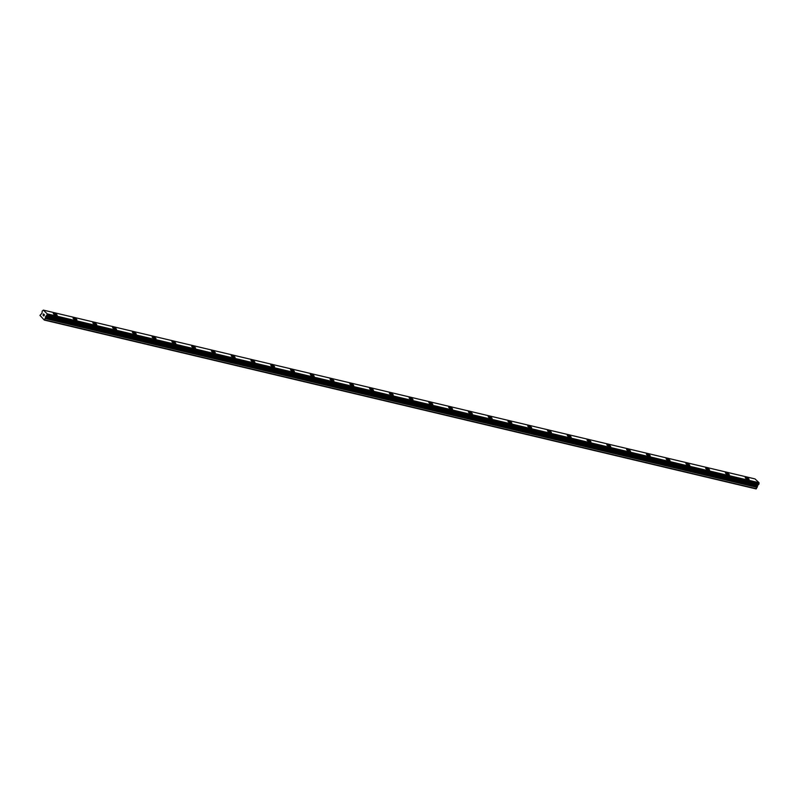 <?xml version="1.0" encoding="UTF-8"?>
<svg xmlns="http://www.w3.org/2000/svg" width="799" height="799" viewBox="0 0 799 799"><rect width="100%" height="100%" fill="white"/><g stroke="black" fill="none" stroke-linecap="round" stroke-linejoin="round"><path stroke-width="1.2" d="M53.313 313.338A2.167 0.579 -152 0 1 54.092 313.278A2.167 0.579 -152 0 1 56.22 314.277A2.167 0.579 -152 0 1 57.148 315.375A2.167 0.579 -152 0 1 56.369 315.435A2.167 0.579 -152 0 1 54.232 314.426A2.167 0.579 -152 0 1 53.313 313.328A2.167 0.579 -152 0 1 54.092 313.268A2.167 0.579 -152 0 1 56.23 314.277A2.167 0.579 -152 0 1 57.148 315.375M73.079 318.022A2.167 0.579 -152 0 1 73.858 317.962A2.167 0.579 -152 0 1 75.995 318.961A2.167 0.579 -152 0 1 76.914 320.059A2.167 0.579 -152 0 1 76.135 320.119A2.167 0.579 -152 0 1 73.997 319.121A2.167 0.579 -152 0 1 73.079 318.022A2.167 0.579 -152 0 1 73.858 317.962A2.167 0.579 -152 0 1 75.995 318.961A2.167 0.579 -152 0 1 76.914 320.059M92.854 322.716A2.167 0.579 -152 0 1 93.633 322.646A2.167 0.579 -152 0 1 95.76 323.655A2.167 0.579 -152 0 1 96.679 324.754A2.167 0.579 -152 0 1 95.91 324.813A2.167 0.579 -152 0 1 93.773 323.805A2.167 0.579 -152 0 1 92.854 322.716A2.167 0.579 -152 0 1 93.623 322.656A2.167 0.579 -152 0 1 95.77 323.655A2.167 0.579 -152 0 1 96.689 324.754M112.619 327.4A2.167 0.579 -152 0 1 113.398 327.34A2.167 0.579 -152 0 1 115.525 328.339A2.167 0.579 -152 0 1 116.454 329.438A2.167 0.579 -152 0 1 115.675 329.498A2.167 0.579 -152 0 1 113.538 328.499A2.167 0.579 -152 0 1 112.619 327.4A2.167 0.579 -152 0 1 113.398 327.34A2.167 0.579 -152 0 1 115.535 328.339A2.167 0.579 -152 0 1 116.454 329.438M132.394 332.094A2.167 0.579 -152 0 1 133.163 332.034A2.167 0.579 -152 0 1 135.301 333.033A2.167 0.579 -152 0 1 136.22 334.132A2.167 0.579 -152 0 1 135.45 334.192A2.167 0.579 -152 0 1 133.303 333.183A2.167 0.579 -152 0 1 132.394 332.094A2.167 0.579 -152 0 1 133.163 332.034A2.167 0.579 -152 0 1 135.301 333.033A2.167 0.579 -152 0 1 136.22 334.132M152.16 336.779A2.167 0.579 -152 0 1 152.939 336.719A2.167 0.579 -152 0 1 155.066 337.727A2.167 0.579 -152 0 1 155.995 338.816A2.167 0.579 -152 0 1 155.216 338.876A2.167 0.579 -152 0 1 153.078 337.877A2.167 0.579 -152 0 1 152.16 336.779A2.167 0.579 -152 0 1 152.939 336.719A2.167 0.579 -152 0 1 155.076 337.717A2.167 0.579 -152 0 1 155.995 338.816M171.925 341.473A2.167 0.579 -152 0 1 172.704 341.413A2.167 0.579 -152 0 1 174.841 342.411A2.167 0.579 -152 0 1 175.76 343.51A2.167 0.579 -152 0 1 174.981 343.57A2.167 0.579 -152 0 1 172.844 342.571A2.167 0.579 -152 0 1 171.925 341.473A2.167 0.579 -152 0 1 172.704 341.413A2.167 0.579 -152 0 1 174.841 342.411A2.167 0.579 -152 0 1 175.76 343.51M191.7 346.157A2.167 0.579 -152 0 1 192.479 346.097A2.167 0.579 -152 0 1 194.616 347.096A2.167 0.579 -152 0 1 195.535 348.194A2.167 0.579 -152 0 1 194.756 348.254A2.167 0.579 -152 0 1 192.619 347.255A2.167 0.579 -152 0 1 191.7 346.157A2.167 0.579 -152 0 1 192.469 346.107A2.167 0.579 -152 0 1 194.606 347.106A2.167 0.579 -152 0 1 195.525 348.194M211.465 350.851A2.167 0.579 -152 0 1 212.244 350.791A2.167 0.579 -152 0 1 214.372 351.79A2.167 0.579 -152 0 1 215.301 352.888A2.167 0.579 -152 0 1 214.522 352.948A2.167 0.579 -152 0 1 212.384 351.95A2.167 0.579 -152 0 1 211.465 350.851A2.167 0.579 -152 0 1 212.244 350.791A2.167 0.579 -152 0 1 214.382 351.79A2.167 0.579 -152 0 1 215.301 352.888M231.231 355.535A2.167 0.579 -152 0 1 232.01 355.485A2.167 0.579 -152 0 1 234.147 356.484A2.167 0.579 -152 0 1 235.066 357.582M232.01 355.475A2.167 0.579 -152 0 1 234.147 356.474A2.167 0.579 -152 0 1 235.066 357.572A2.167 0.579 -152 0 1 234.297 357.632A2.167 0.579 -152 0 1 232.149 356.634A2.167 0.579 -152 0 1 231.241 355.535A2.167 0.579 -152 0 1 232.01 355.475M251.006 360.229A2.167 0.579 -152 0 1 251.785 360.169A2.167 0.579 -152 0 1 253.912 361.168A2.167 0.579 -152 0 1 254.841 362.267A2.167 0.579 -152 0 1 254.062 362.327A2.167 0.579 -152 0 1 251.925 361.328A2.167 0.579 -152 0 1 251.006 360.229A2.167 0.579 -152 0 1 251.775 360.169A2.167 0.579 -152 0 1 253.922 361.168A2.167 0.579 -152 0 1 254.841 362.267M270.771 364.923A2.167 0.579 -152 0 1 271.55 364.863A2.167 0.579 -152 0 1 273.687 365.862A2.167 0.579 -152 0 1 274.606 366.961A2.167 0.579 -152 0 1 273.827 367.021A2.167 0.579 -152 0 1 271.69 366.012A2.167 0.579 -152 0 1 270.771 364.913A2.167 0.579 -152 0 1 271.55 364.853A2.167 0.579 -152 0 1 273.687 365.862A2.167 0.579 -152 0 1 274.606 366.951M290.546 369.607A2.167 0.579 -152 0 1 291.315 369.547A2.167 0.579 -152 0 1 293.453 370.546A2.167 0.579 -152 0 1 294.372 371.645A2.167 0.579 -152 0 1 293.603 371.705A2.167 0.579 -152 0 1 291.465 370.706A2.167 0.579 -152 0 1 290.546 369.607A2.167 0.579 -152 0 1 291.315 369.547A2.167 0.579 -152 0 1 293.463 370.546A2.167 0.579 -152 0 1 294.382 371.645M310.312 374.292A2.167 0.579 -152 0 1 311.091 374.232A2.167 0.579 -152 0 1 313.218 375.24A2.167 0.579 -152 0 1 314.147 376.339A2.167 0.579 -152 0 1 313.368 376.399A2.167 0.579 -152 0 1 311.23 375.39A2.167 0.579 -152 0 1 310.312 374.292A2.167 0.579 -152 0 1 311.091 374.242A2.167 0.579 -152 0 1 313.228 375.24A2.167 0.579 -152 0 1 314.147 376.339M330.087 378.986A2.167 0.579 -152 0 1 330.856 378.926A2.167 0.579 -152 0 1 332.993 379.924A2.167 0.579 -152 0 1 333.912 381.023A2.167 0.579 -152 0 1 333.143 381.083A2.167 0.579 -152 0 1 330.996 380.084A2.167 0.579 -152 0 1 330.087 378.986A2.167 0.579 -152 0 1 330.856 378.926A2.167 0.579 -152 0 1 332.993 379.924A2.167 0.579 -152 0 1 333.912 381.023M349.852 383.68A2.167 0.579 -152 0 1 350.631 383.61A2.167 0.579 -152 0 1 352.759 384.619A2.167 0.579 -152 0 1 353.687 385.717A2.167 0.579 -152 0 1 352.908 385.777A2.167 0.579 -152 0 1 350.771 384.768A2.167 0.579 -152 0 1 349.852 383.68A2.167 0.579 -152 0 1 350.621 383.62A2.167 0.579 -152 0 1 352.768 384.619A2.167 0.579 -152 0 1 353.687 385.717M369.617 388.364A2.167 0.579 -152 0 1 370.396 388.304A2.167 0.579 -152 0 1 372.534 389.303A2.167 0.579 -152 0 1 373.453 390.401A2.167 0.579 -152 0 1 372.674 390.461A2.167 0.579 -152 0 1 370.536 389.463A2.167 0.579 -152 0 1 369.617 388.364A2.167 0.579 -152 0 1 370.396 388.304A2.167 0.579 -152 0 1 372.534 389.303A2.167 0.579 -152 0 1 373.453 390.401M389.393 393.058A2.167 0.579 -152 0 1 390.162 392.988A2.167 0.579 -152 0 1 392.299 393.997A2.167 0.579 -152 0 1 393.218 395.096A2.167 0.579 -152 0 1 392.449 395.155A2.167 0.579 -152 0 1 390.312 394.147A2.167 0.579 -152 0 1 389.393 393.058A2.167 0.579 -152 0 1 390.162 392.998A2.167 0.579 -152 0 1 392.309 393.997A2.167 0.579 -152 0 1 393.218 395.096M409.158 397.742A2.167 0.579 -152 0 1 409.937 397.682A2.167 0.579 -152 0 1 412.064 398.691A2.167 0.579 -152 0 1 412.993 399.78A2.167 0.579 -152 0 1 412.214 399.84A2.167 0.579 -152 0 1 410.077 398.841A2.167 0.579 -152 0 1 409.158 397.742A2.167 0.579 -152 0 1 409.937 397.682A2.167 0.579 -152 0 1 412.074 398.681A2.167 0.579 -152 0 1 412.993 399.78M428.923 402.436A2.167 0.579 -152 0 1 429.702 402.376A2.167 0.579 -152 0 1 431.84 403.375A2.167 0.579 -152 0 1 432.758 404.474A2.167 0.579 -152 0 1 431.979 404.534A2.167 0.579 -152 0 1 429.842 403.535A2.167 0.579 -152 0 1 428.923 402.436A2.167 0.579 -152 0 1 429.702 402.376A2.167 0.579 -152 0 1 431.84 403.375A2.167 0.579 -152 0 1 432.758 404.474M448.698 407.12A2.167 0.579 -152 0 1 449.477 407.061A2.167 0.579 -152 0 1 451.605 408.069A2.167 0.579 -152 0 1 452.534 409.158A2.167 0.579 -152 0 1 451.755 409.218A2.167 0.579 -152 0 1 449.617 408.219A2.167 0.579 -152 0 1 448.698 407.12A2.167 0.579 -152 0 1 449.467 407.061A2.167 0.579 -152 0 1 451.615 408.059A2.167 0.579 -152 0 1 452.534 409.158M468.464 411.815A2.167 0.579 -152 0 1 469.243 411.755A2.167 0.579 -152 0 1 471.38 412.753A2.167 0.579 -152 0 1 472.299 413.852A2.167 0.579 -152 0 1 471.52 413.912A2.167 0.579 -152 0 1 469.383 412.913A2.167 0.579 -152 0 1 468.464 411.815A2.167 0.579 -152 0 1 469.243 411.755A2.167 0.579 -152 0 1 471.38 412.753A2.167 0.579 -152 0 1 472.299 413.852M488.239 416.499A2.167 0.579 -152 0 1 489.008 416.439A2.167 0.579 -152 0 1 491.145 417.448A2.167 0.579 -152 0 1 492.064 418.546A2.167 0.579 -152 0 1 491.295 418.596A2.167 0.579 -152 0 1 489.158 417.597A2.167 0.579 -152 0 1 488.239 416.499A2.167 0.579 -152 0 1 489.008 416.449A2.167 0.579 -152 0 1 491.155 417.438A2.167 0.579 -152 0 1 492.064 418.536M508.004 421.193A2.167 0.579 -152 0 1 508.783 421.133A2.167 0.579 -152 0 1 510.911 422.132A2.167 0.579 -152 0 1 511.839 423.23A2.167 0.579 -152 0 1 511.06 423.29A2.167 0.579 -152 0 1 508.923 422.291A2.167 0.579 -152 0 1 508.004 421.193A2.167 0.579 -152 0 1 508.783 421.133A2.167 0.579 -152 0 1 510.921 422.132A2.167 0.579 -152 0 1 511.839 423.23M527.769 425.877A2.167 0.579 -152 0 1 528.548 425.817A2.167 0.579 -152 0 1 530.686 426.826A2.167 0.579 -152 0 1 531.605 427.924A2.167 0.579 -152 0 1 530.826 427.984A2.167 0.579 -152 0 1 528.688 426.976A2.167 0.579 -152 0 1 527.769 425.877A2.167 0.579 -152 0 1 528.548 425.827A2.167 0.579 -152 0 1 530.686 426.826A2.167 0.579 -152 0 1 531.605 427.914M547.545 430.571A2.167 0.579 -152 0 1 548.324 430.511A2.167 0.579 -152 0 1 550.451 431.51A2.167 0.579 -152 0 1 551.38 432.609A2.167 0.579 -152 0 1 550.601 432.668A2.167 0.579 -152 0 1 548.464 431.67A2.167 0.579 -152 0 1 547.545 430.571A2.167 0.579 -152 0 1 548.314 430.511A2.167 0.579 -152 0 1 550.461 431.51A2.167 0.579 -152 0 1 551.38 432.609M567.31 435.255A2.167 0.579 -152 0 1 568.089 435.195A2.167 0.579 -152 0 1 570.226 436.204A2.167 0.579 -152 0 1 571.145 437.303A2.167 0.579 -152 0 1 570.366 437.363A2.167 0.579 -152 0 1 568.229 436.354A2.167 0.579 -152 0 1 567.31 435.255A2.167 0.579 -152 0 1 568.089 435.205A2.167 0.579 -152 0 1 570.226 436.204A2.167 0.579 -152 0 1 571.145 437.293M587.085 439.949A2.167 0.579 -152 0 1 587.854 439.889A2.167 0.579 -152 0 1 589.992 440.888A2.167 0.579 -152 0 1 590.91 441.987A2.167 0.579 -152 0 1 590.141 442.047A2.167 0.579 -152 0 1 588.004 441.048A2.167 0.579 -152 0 1 587.085 439.949A2.167 0.579 -152 0 1 587.854 439.889A2.167 0.579 -152 0 1 590.002 440.888A2.167 0.579 -152 0 1 590.91 441.987M606.85 444.644A2.167 0.579 -152 0 1 607.63 444.574A2.167 0.579 -152 0 1 609.757 445.582A2.167 0.579 -152 0 1 610.686 446.681A2.167 0.579 -152 0 1 609.907 446.741A2.167 0.579 -152 0 1 607.769 445.732A2.167 0.579 -152 0 1 606.85 444.644A2.167 0.579 -152 0 1 607.63 444.584A2.167 0.579 -152 0 1 609.767 445.582A2.167 0.579 -152 0 1 610.686 446.681M626.616 449.328A2.167 0.579 -152 0 1 627.395 449.268A2.167 0.579 -152 0 1 629.532 450.266A2.167 0.579 -152 0 1 630.451 451.365A2.167 0.579 -152 0 1 629.672 451.425A2.167 0.579 -152 0 1 627.535 450.426A2.167 0.579 -152 0 1 626.616 449.328A2.167 0.579 -152 0 1 627.395 449.268A2.167 0.579 -152 0 1 629.532 450.266A2.167 0.579 -152 0 1 630.451 451.365M647.16 453.962A2.167 0.579 -152 0 1 649.297 454.961A2.167 0.579 -152 0 1 650.226 456.059A2.167 0.579 -152 0 1 649.447 456.119A2.167 0.579 -152 0 1 647.31 455.11A2.167 0.579 -152 0 1 646.391 454.022A2.167 0.579 -152 0 1 647.16 453.962M646.391 454.022A2.167 0.579 -152 0 1 647.17 453.952A2.167 0.579 -152 0 1 649.307 454.961A2.167 0.579 -152 0 1 650.226 456.059M666.156 458.706A2.167 0.579 -152 0 1 666.935 458.646A2.167 0.579 -152 0 1 669.073 459.645A2.167 0.579 -152 0 1 669.991 460.743A2.167 0.579 -152 0 1 669.212 460.803A2.167 0.579 -152 0 1 667.075 459.805A2.167 0.579 -152 0 1 666.156 458.706A2.167 0.579 -152 0 1 666.935 458.646A2.167 0.579 -152 0 1 669.073 459.645A2.167 0.579 -152 0 1 669.991 460.743M685.932 463.4A2.167 0.579 -152 0 1 686.701 463.34A2.167 0.579 -152 0 1 688.838 464.339A2.167 0.579 -152 0 1 689.757 465.437A2.167 0.579 -152 0 1 688.988 465.497A2.167 0.579 -152 0 1 686.85 464.499A2.167 0.579 -152 0 1 685.932 463.4A2.167 0.579 -152 0 1 686.701 463.34A2.167 0.579 -152 0 1 688.838 464.339A2.167 0.579 -152 0 1 689.757 465.437M705.697 468.084A2.167 0.579 -152 0 1 706.476 468.024A2.167 0.579 -152 0 1 708.603 469.033A2.167 0.579 -152 0 1 709.532 470.122A2.167 0.579 -152 0 1 708.753 470.182A2.167 0.579 -152 0 1 706.616 469.183A2.167 0.579 -152 0 1 705.697 468.084A2.167 0.579 -152 0 1 706.476 468.024A2.167 0.579 -152 0 1 708.613 469.023A2.167 0.579 -152 0 1 709.532 470.122M725.462 472.778A2.167 0.579 -152 0 1 726.241 472.718A2.167 0.579 -152 0 1 728.378 473.717A2.167 0.579 -152 0 1 729.297 474.816A2.167 0.579 -152 0 1 728.518 474.876A2.167 0.579 -152 0 1 726.381 473.877A2.167 0.579 -152 0 1 725.462 472.778A2.167 0.579 -152 0 1 726.241 472.718A2.167 0.579 -152 0 1 728.378 473.717A2.167 0.579 -152 0 1 729.297 474.816M745.237 477.462A2.167 0.579 -152 0 1 746.016 477.403A2.167 0.579 -152 0 1 748.144 478.411A2.167 0.579 -152 0 1 749.072 479.51A2.167 0.579 -152 0 1 748.293 479.56A2.167 0.579 -152 0 1 746.156 478.561A2.167 0.579 -152 0 1 745.237 477.462A2.167 0.579 -152 0 1 746.006 477.412A2.167 0.579 -152 0 1 748.154 478.401A2.167 0.579 -152 0 1 749.072 479.5M43.336 310.102L755.025 478.921L759.05 482.736L47.361 313.967L44.305 320.079L39.95 315.365L41.977 313.248L42.197 311.141L43.336 310.102L47.361 313.967M758.591 484.574L46.881 315.745L758.591 484.574L759.05 482.796M758.451 484.534L46.322 315.965L758.041 484.773M758.011 484.783L757.252 486.911L45.563 318.092M44.305 320.079L755.994 488.898L757.252 486.911M43.516 314.037L43.266 314.506L43.895 314.397L43.516 314.037M42.976 315.066L43.506 313.917L43.895 314.397M43.516 313.917L43.306 315.495M44.105 314.936L43.775 315.945L44.225 314.956M44.444 314.796L43.825 315.985M759.05 482.736L47.351 313.907M756.443 488.738L44.744 319.91M759.03 482.886L47.341 314.067M759.04 483.695L47.351 314.866M759.04 483.854L47.341 315.036M758.69 484.504L47.001 315.685M757.682 484.913L45.992 316.084M757.462 485.113L45.773 316.294M757.272 485.482L45.573 316.654M757.192 485.822L45.503 317.003M757.142 487.42L45.443 318.601"/></g></svg>
